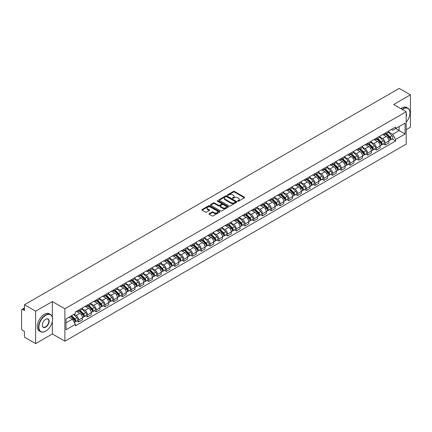 <?xml version="1.0" encoding="UTF-8"?>
<svg xmlns="http://www.w3.org/2000/svg" width="432" height="432" viewBox="0 0 432 432"><rect width="100%" height="100%" fill="white"/><g stroke="black" fill="none" stroke-linecap="round" stroke-linejoin="round"><path stroke-width="0.65" d="M237.789 201.188A0.545 0.313 0 0 0 238.561 201.188L244.415 197.807A0.778 0.448 0 0 0 244.642 197.489A0.778 0.448 0 0 0 244.415 197.17L234.5 191.446A0.778 0.448 0 0 0 233.399 191.446L227.545 194.827A0.545 0.313 0 0 0 228.317 195.269L229.073 194.832A2.495 1.442 0 0 1 232.6 194.832L233.426 195.313A2.495 1.442 0 0 1 234.155 196.328A2.495 1.442 0 0 1 233.426 197.343L232.67 197.78A0.545 0.313 0 0 0 233.437 198.229L234.198 197.791A2.495 1.442 0 0 1 237.724 197.791L238.55 198.266A2.495 1.442 0 0 1 239.279 199.287A2.495 1.442 0 0 1 238.55 200.302L237.789 200.74A0.545 0.313 0 0 0 237.789 201.188L237.789 200.74M209.212 213.646A0.778 0.448 0 0 0 208.985 213.964A0.778 0.448 0 0 0 209.212 214.283L211.999 215.887A0.778 0.448 0 0 0 213.1 215.887L219.596 212.134A0.778 0.448 0 0 0 219.829 211.815A0.778 0.448 0 0 0 219.596 211.496L209.682 205.772A0.778 0.448 0 0 0 208.58 205.772L202.079 209.525A0.778 0.448 0 0 0 201.852 209.844A0.778 0.448 0 0 0 202.079 210.163L205.443 212.101A0.778 0.448 0 0 0 206.545 212.101L209.326 210.497A0.778 0.448 0 0 0 209.552 210.179A0.778 0.448 0 0 0 209.326 209.86L207.657 208.899A2.084 1.204 0 0 1 207.047 208.046A2.084 1.204 0 0 1 208.332 206.933A2.084 1.204 0 0 1 210.605 207.198L217.134 210.967A2.084 1.204 0 0 1 217.744 211.815A2.084 1.204 0 0 1 216.459 212.927A2.084 1.204 0 0 1 214.186 212.668L213.1 212.036A0.778 0.448 0 0 0 211.999 212.036L209.212 213.646L209.212 214.283M64.87 308.777L52.353 301.552L35.629 311.207L24.462 304.76L399.233 88.387L410.4 94.84L393.676 104.495L406.193 111.721L64.87 308.777L64.87 341.183L406.193 144.121L406.193 111.721M229.127 205.994A0.778 0.448 0 0 0 230.229 205.994L236.731 202.241A0.778 0.448 0 0 0 236.957 201.928A0.778 0.448 0 0 0 236.731 201.609L226.816 195.885A0.778 0.448 0 0 0 225.715 195.885L219.213 199.638A0.778 0.448 0 0 0 218.986 199.951A0.778 0.448 0 0 0 219.213 200.27L229.127 205.994M217.528 201.301A0.545 0.313 0 0 1 218.084 201.382L218.084 200.734L228.166 206.555A0.778 0.448 0 0 1 228.393 206.869A0.778 0.448 0 0 1 228.166 207.187L221.665 210.94A0.778 0.448 0 0 1 220.563 210.94L210.649 205.216L213.43 203.623L213.43 202.975L210.649 204.579A0.778 0.448 0 0 0 210.416 204.898A0.778 0.448 0 0 0 210.649 205.216L210.649 204.579M213.43 203.623A0.778 0.448 0 0 1 214.531 203.623L214.531 202.975A0.778 0.448 0 0 0 213.43 202.975M214.531 202.975L218.554 205.297A0.778 0.448 0 0 0 219.656 205.297L221.497 204.233A0.778 0.448 0 0 0 221.729 203.915A0.778 0.448 0 0 0 221.497 203.596L217.312 201.177A0.545 0.313 0 0 1 218.084 200.734M35.629 311.207L35.629 343.613L24.462 337.16L24.462 331.425L22.723 330.421A1.588 0.918 -120 0 1 21.6 328.477L21.6 310.138A1.588 0.918 -120 0 1 21.929 309.415L24.462 307.951M406.193 129.67L410.4 127.24L410.4 94.84M35.629 343.613L52.353 333.952L64.87 341.183M24.462 304.76L24.462 310.495L22.723 309.49A1.588 0.918 -120 0 0 21.929 309.415M385.144 133.105A3.65 2.106 60 0 1 384.388 134.741L388.093 132.602A3.65 2.106 -120 0 0 388.849 130.966M379.89 137.036L382.563 138.58A3.65 2.106 60 0 1 385.144 143.051L388.849 140.913A3.65 2.106 -120 0 0 386.267 136.442L383.616 134.908M388.849 140.913L388.849 142.889L385.144 145.028L383.368 144.002M384.388 134.741A3.65 2.106 60 0 1 382.59 134.579M385.144 143.051L385.144 145.028M376.391 138.159A3.65 2.106 60 0 1 375.635 139.795L379.339 137.657A3.65 2.106 -120 0 0 380.095 136.021M374.614 149.056L376.391 150.082L380.095 147.944L380.095 145.967A3.65 2.106 -120 0 0 377.514 141.496L374.863 139.963M375.635 139.795A3.65 2.106 60 0 1 373.837 139.633M371.137 142.09L373.81 143.635A3.65 2.106 60 0 1 376.391 148.106L376.391 150.082M367.637 143.213A3.65 2.106 60 0 1 366.881 144.85L370.586 142.711A3.65 2.106 -120 0 0 371.342 141.075M365.861 154.111L367.637 155.137L371.342 152.998L371.342 151.022A3.65 2.106 -120 0 0 368.761 146.551L366.109 145.017M366.881 144.85A3.65 2.106 60 0 1 365.083 144.688M362.378 147.145L365.056 148.689A3.65 2.106 60 0 1 367.637 153.16L367.637 155.137M358.884 148.268A3.65 2.106 60 0 1 358.128 149.904L361.827 147.766A3.65 2.106 -120 0 0 362.583 146.129M357.107 159.165L358.884 160.191L362.583 158.053L362.583 156.076A3.65 2.106 -120 0 0 360.002 151.605L357.35 150.071M358.128 149.904A3.65 2.106 60 0 1 356.33 149.742M353.624 152.199L356.303 153.743A3.65 2.106 60 0 1 358.884 158.215L358.884 160.191M350.125 153.322A3.65 2.106 60 0 1 349.369 154.958L353.074 152.82A3.65 2.106 -120 0 0 353.83 151.184M348.349 164.219L350.125 165.245L353.83 163.107L353.83 161.131A3.65 2.106 -120 0 0 351.248 156.659L348.597 155.126M349.369 154.958A3.65 2.106 60 0 1 347.571 154.796M344.871 157.253L347.544 158.798A3.65 2.106 60 0 1 350.125 163.269L350.125 165.245M341.372 158.377A3.65 2.106 60 0 1 340.616 160.013L344.32 157.874A3.65 2.106 -120 0 0 345.076 156.238M339.595 169.274L341.372 170.3L345.076 168.161L345.076 166.185A3.65 2.106 -120 0 0 342.495 161.714L339.844 160.18M340.616 160.013A3.65 2.106 60 0 1 338.818 159.851M336.118 162.308L338.791 163.852A3.65 2.106 60 0 1 341.372 168.323L341.372 170.3M332.618 163.431A3.65 2.106 60 0 1 331.862 165.067L335.567 162.929A3.65 2.106 -120 0 0 336.323 161.293M330.842 174.328L332.618 175.354L336.323 173.216L336.323 171.239A3.65 2.106 -120 0 0 333.742 166.768L331.09 165.235M331.862 165.067A3.65 2.106 60 0 1 330.064 164.905M327.359 167.362L330.037 168.907A3.65 2.106 60 0 1 332.618 173.378L332.618 175.354M323.865 168.485A3.65 2.106 60 0 1 323.109 170.122L326.808 167.983A3.65 2.106 -120 0 0 327.564 166.347M322.088 179.383L323.865 180.409L327.569 178.27L327.569 176.294A3.65 2.106 -120 0 0 324.983 171.823L322.331 170.289M323.109 170.122A3.65 2.106 60 0 1 321.311 169.96M318.605 172.417L321.284 173.961A3.65 2.106 60 0 1 323.865 178.432L323.865 180.409M315.106 173.54A3.65 2.106 60 0 1 314.35 175.176L318.055 173.038A3.65 2.106 -120 0 0 318.811 171.401M313.33 184.437L315.106 185.463L318.811 183.325L318.811 181.348A3.65 2.106 -120 0 0 316.229 176.877L313.578 175.343M314.35 175.176A3.65 2.106 60 0 1 312.557 175.014M309.852 177.471L312.525 179.015A3.65 2.106 60 0 1 315.106 183.487L315.106 185.463M306.353 178.594A3.65 2.106 60 0 1 305.597 180.23L309.301 178.092A3.65 2.106 -120 0 0 310.057 176.456M304.576 189.491L306.353 190.517L310.057 188.379L310.057 186.403A3.65 2.106 -120 0 0 307.476 181.931L304.825 180.398M305.597 180.23A3.65 2.106 60 0 1 303.799 180.068M301.099 182.525L303.772 184.07A3.65 2.106 60 0 1 306.353 188.541L306.353 190.517M297.599 183.649A3.65 2.106 60 0 1 296.843 185.285L300.548 183.146A3.65 2.106 -120 0 0 301.304 181.51M295.823 194.546L297.599 195.572L301.304 193.433L301.304 191.457A3.65 2.106 -120 0 0 298.723 186.986L296.071 185.452M296.843 185.285A3.65 2.106 60 0 1 295.045 185.123M292.34 187.58L295.018 189.124A3.65 2.106 60 0 1 297.599 193.595L297.599 195.572M288.846 188.703A3.65 2.106 60 0 1 288.09 190.339L291.789 188.201A3.65 2.106 -120 0 0 292.545 186.565M287.069 199.6L288.846 200.626L292.55 198.488L292.55 196.511A3.65 2.106 -120 0 0 289.964 192.04L287.318 190.507M288.09 190.339A3.65 2.106 60 0 1 286.292 190.177M283.586 192.634L286.265 194.179A3.65 2.106 60 0 1 288.846 198.65L288.846 200.626M280.087 193.757A3.65 2.106 60 0 1 279.331 195.394L283.036 193.255A3.65 2.106 -120 0 0 283.792 191.619M278.311 204.655L280.087 205.681L283.792 203.542L283.792 201.566A3.65 2.106 -120 0 0 281.21 197.095L278.559 195.561M279.331 195.394A3.65 2.106 60 0 1 277.538 195.232M274.833 197.689L277.506 199.233A3.65 2.106 60 0 1 280.087 203.704L280.087 205.681M271.334 198.812A3.65 2.106 60 0 1 270.578 200.448L274.282 198.31A3.65 2.106 -120 0 0 275.038 196.673M269.557 209.709L271.334 210.735L275.038 208.597L275.038 206.62A3.65 2.106 -120 0 0 272.457 202.149L269.806 200.621M270.578 200.448A3.65 2.106 60 0 1 268.78 200.286M266.08 202.743L268.753 204.287A3.65 2.106 60 0 1 271.334 208.759L271.334 210.735M262.58 203.866A3.65 2.106 60 0 1 261.824 205.502L265.529 203.364A3.65 2.106 -120 0 0 266.285 201.728M260.804 214.763L262.58 215.789L266.285 213.651L266.285 211.675A3.65 2.106 -120 0 0 263.704 207.203L261.052 205.675M261.824 205.502A3.65 2.106 60 0 1 260.026 205.34M257.321 207.797L259.999 209.342A3.65 2.106 60 0 1 262.58 213.813L262.58 215.789M253.827 208.921A3.65 2.106 60 0 1 253.071 210.557L256.775 208.418A3.65 2.106 -120 0 0 257.531 206.782M252.05 219.818L253.827 220.844L257.531 218.705L257.531 216.729A3.65 2.106 -120 0 0 254.945 212.258L252.299 210.73M253.071 210.557A3.65 2.106 60 0 1 251.273 210.395M248.567 212.852L251.246 214.396A3.65 2.106 60 0 1 253.827 218.867L253.827 220.844M245.068 213.975A3.65 2.106 60 0 1 244.312 215.611L248.017 213.473A3.65 2.106 -120 0 0 248.773 211.837M243.292 224.872L245.068 225.898L248.773 223.76L248.773 221.783A3.65 2.106 -120 0 0 246.191 217.312L243.54 215.784M244.312 215.611A3.65 2.106 60 0 1 242.519 215.449M239.814 217.906L242.487 219.451A3.65 2.106 60 0 1 245.068 223.922L245.068 225.898M236.315 219.029A3.65 2.106 60 0 1 235.559 220.666L239.263 218.527A3.65 2.106 -120 0 0 240.019 216.891M234.538 229.927L236.315 230.953L240.019 228.814L240.019 226.838A3.65 2.106 -120 0 0 237.438 222.367L234.787 220.838M235.559 220.666A3.65 2.106 60 0 1 233.761 220.504M231.061 222.961L233.734 224.505A3.65 2.106 60 0 1 236.315 228.976L236.315 230.953M227.561 224.084A3.65 2.106 60 0 1 226.805 225.725L230.51 223.587A3.65 2.106 -120 0 0 231.266 221.945M225.785 234.981L227.561 236.007L231.266 233.869L231.266 231.892A3.65 2.106 -120 0 0 228.685 227.421L226.033 225.893M226.805 225.725A3.65 2.106 60 0 1 225.007 225.558M222.302 228.015L224.98 229.559A3.65 2.106 60 0 1 227.561 234.031L227.561 236.007M218.808 229.138A3.65 2.106 60 0 1 218.052 230.78L221.756 228.641A3.65 2.106 -120 0 0 222.512 227M217.031 240.035L218.808 241.061L222.512 238.923L222.512 236.947A3.65 2.106 -120 0 0 219.926 232.475L217.28 230.947M218.052 230.78A3.65 2.106 60 0 1 216.254 230.612M213.548 233.069L216.227 234.614A3.65 2.106 60 0 1 218.808 239.085L218.808 241.061M210.049 234.193A3.65 2.106 60 0 1 209.293 235.834L212.998 233.696A3.65 2.106 -120 0 0 213.754 232.054M208.278 245.09L210.049 246.116L213.754 243.977L213.754 242.001A3.65 2.106 -120 0 0 211.172 237.53L208.521 236.002M209.293 235.834A3.65 2.106 60 0 1 207.5 235.667M204.795 238.124L207.468 239.668A3.65 2.106 60 0 1 210.049 244.139L210.049 246.116M201.296 239.247A3.65 2.106 60 0 1 200.54 240.889L204.244 238.75A3.65 2.106 -120 0 0 205 237.109M199.519 250.144L201.296 251.17L205 249.032L205 247.055A3.65 2.106 -120 0 0 202.419 242.584L199.768 241.056M200.54 240.889A3.65 2.106 60 0 1 198.742 240.721M196.042 243.178L198.715 244.723A3.65 2.106 60 0 1 201.296 249.194L201.296 251.17M192.542 244.301A3.65 2.106 60 0 1 191.786 245.943L195.491 243.805A3.65 2.106 -120 0 0 196.247 242.163M190.766 255.199L192.542 256.225L196.247 254.086L196.247 252.11A3.65 2.106 -120 0 0 193.666 247.639L191.014 246.11M191.786 245.943A3.65 2.106 60 0 1 189.988 245.776M187.283 248.233L189.961 249.777A3.65 2.106 60 0 1 192.542 254.248L192.542 256.225M183.789 249.356A3.65 2.106 60 0 1 183.033 250.997L186.737 248.859A3.65 2.106 -120 0 0 187.493 247.217M182.012 260.253L183.789 261.279L187.493 259.141L187.493 257.164A3.65 2.106 -120 0 0 184.907 252.693L182.261 251.165M183.033 250.997A3.65 2.106 60 0 1 181.235 250.83M178.529 253.287L181.208 254.831A3.65 2.106 60 0 1 183.789 259.303L183.789 261.279M175.03 254.41A3.65 2.106 60 0 1 174.274 256.052L177.979 253.913A3.65 2.106 -120 0 0 178.735 252.272M173.259 265.307L175.03 266.333L178.735 264.195L178.735 262.219A3.65 2.106 -120 0 0 176.153 257.747L173.502 256.219M174.274 256.052A3.65 2.106 60 0 1 172.481 255.884M169.776 258.341L172.449 259.886A3.65 2.106 60 0 1 175.03 264.357L175.03 266.333M166.277 259.465A3.65 2.106 60 0 1 165.521 261.106L169.225 258.968A3.65 2.106 -120 0 0 169.981 257.326M164.5 270.362L166.277 271.388L169.981 269.249L169.981 267.273A3.65 2.106 -120 0 0 167.4 262.802L164.749 261.274M165.521 261.106A3.65 2.106 60 0 1 163.723 260.939M161.023 263.396L163.696 264.94A3.65 2.106 60 0 1 166.277 269.411L166.277 271.388M157.523 264.519A3.65 2.106 60 0 1 156.767 266.161L160.472 264.022A3.65 2.106 -120 0 0 161.228 262.381M155.747 275.416L157.523 276.442L161.228 274.304L161.228 272.327A3.65 2.106 -120 0 0 158.647 267.856L155.995 266.328M156.767 266.161A3.65 2.106 60 0 1 154.969 265.993M152.264 268.45L154.942 269.995A3.65 2.106 60 0 1 157.523 274.466L157.523 276.442M148.77 269.573A3.65 2.106 60 0 1 148.014 271.215L151.718 269.077A3.65 2.106 -120 0 0 152.474 267.435M146.993 280.471L148.77 281.497L152.474 279.358L152.474 277.382A3.65 2.106 -120 0 0 149.893 272.911L147.242 271.382M148.014 271.215A3.65 2.106 60 0 1 146.216 271.048M143.51 273.505L146.189 275.049A3.65 2.106 60 0 1 148.77 279.52L148.77 281.497M140.011 274.628A3.65 2.106 60 0 1 139.255 276.269L142.96 274.131A3.65 2.106 -120 0 0 143.716 272.489M138.24 285.525L140.011 286.551L143.716 284.413L143.716 282.436A3.65 2.106 -120 0 0 141.134 277.965L138.483 276.437M139.255 276.269A3.65 2.106 60 0 1 137.462 276.102M134.757 278.559L137.43 280.103A3.65 2.106 60 0 1 140.011 284.575L140.011 286.551M131.258 279.682A3.65 2.106 60 0 1 130.502 281.324L134.206 279.185A3.65 2.106 -120 0 0 134.962 277.544M129.481 290.579L131.258 291.605L134.962 289.467L134.962 287.491A3.65 2.106 -120 0 0 132.381 283.019L129.73 281.491M130.502 281.324A3.65 2.106 60 0 1 128.704 281.156M126.004 283.613L128.677 285.158A3.65 2.106 60 0 1 131.258 289.629L131.258 291.605M122.504 284.737A3.65 2.106 60 0 1 121.748 286.378L125.453 284.24A3.65 2.106 -120 0 0 126.209 282.598M120.728 295.634L122.504 296.66L126.209 294.521L126.209 292.545A3.65 2.106 -120 0 0 123.628 288.074L120.976 286.546M121.748 286.378A3.65 2.106 60 0 1 119.95 286.211M117.245 288.668L119.923 290.212A3.65 2.106 60 0 1 122.504 294.683L122.504 296.66M113.751 289.791A3.65 2.106 60 0 1 112.995 291.433L116.699 289.294A3.65 2.106 -120 0 0 117.455 287.653M111.974 300.688L113.751 301.714L117.455 299.576L117.455 297.599A3.65 2.106 -120 0 0 114.874 293.128L112.223 291.6M112.995 291.433A3.65 2.106 60 0 1 111.197 291.265M108.491 293.722L111.17 295.267A3.65 2.106 60 0 1 113.751 299.738L113.751 301.714M104.992 294.845A3.65 2.106 60 0 1 104.236 296.487L107.941 294.349A3.65 2.106 -120 0 0 108.697 292.707M103.221 305.743L104.992 306.769L108.697 304.63L108.697 302.654A3.65 2.106 -120 0 0 106.115 298.183L103.464 296.654M104.236 296.487A3.65 2.106 60 0 1 102.443 296.32M99.738 298.777L102.411 300.321A3.65 2.106 60 0 1 104.992 304.792L104.992 306.769M96.239 299.9A3.65 2.106 60 0 1 95.483 301.541L99.187 299.403A3.65 2.106 -120 0 0 99.943 297.761M94.462 310.797L96.239 311.823L99.943 309.685L99.943 307.708A3.65 2.106 -120 0 0 97.362 303.237L94.711 301.709M95.483 301.541A3.65 2.106 60 0 1 93.685 301.374M90.985 303.831L93.658 305.375A3.65 2.106 60 0 1 96.239 309.847L96.239 311.823M87.485 304.954A3.65 2.106 60 0 1 86.729 306.596L90.434 304.457A3.65 2.106 -120 0 0 91.19 302.816M85.709 315.857L87.485 316.877L91.19 314.739L91.19 312.763A3.65 2.106 -120 0 0 88.609 308.291L85.957 306.763M86.729 306.596A3.65 2.106 60 0 1 84.931 306.428M82.226 308.885L84.904 310.43A3.65 2.106 60 0 1 87.485 314.901L87.485 316.877M78.732 310.009A3.65 2.106 60 0 1 77.976 311.65L81.68 309.512A3.65 2.106 -120 0 0 82.436 307.87M76.955 320.911L78.732 321.932L82.436 319.793L82.436 317.817A3.65 2.106 -120 0 0 79.855 313.346L77.204 311.818M77.976 311.65A3.65 2.106 60 0 1 76.178 311.483M74.018 314.253L76.151 315.484A3.65 2.106 60 0 1 78.732 319.955L78.732 321.932M391.349 129.524L392.666 130.286L405.07 123.125L399.119 126.56L399.119 130.577L392.666 134.303L388.643 131.981M65.993 322.904L72.446 319.178L75.422 324.329L65.993 329.773L65.993 318.886L75.422 313.443L75.422 311.92L395.642 127.046L395.642 128.569L405.07 134.012L395.642 139.455L392.666 134.303M405.07 123.125L405.07 134.012M75.422 324.329L75.422 325.852L395.642 140.978L395.642 139.455M52.353 301.552L52.353 317.147M52.353 321.381L52.353 333.952M72.446 319.178L68.963 317.169M392.126 138.947L395.642 140.978M238.01 201.263L238.55 200.95A2.495 1.442 0 0 0 239.279 199.935L239.279 199.287M234.155 196.328L234.155 196.976A2.495 1.442 0 0 1 233.426 197.991L232.886 198.304M244.415 197.17L244.415 197.807L234.5 192.094A0.778 0.448 0 0 0 233.399 192.094L227.761 195.345M236.72 202.252L226.816 196.533A0.778 0.448 0 0 0 225.715 196.533L219.224 200.275M235.354 202.149A0.545 0.313 0 0 0 235.354 201.701L226.649 196.679A0.545 0.313 0 0 0 225.877 196.679L225.077 197.138A2.495 1.442 0 0 0 224.348 198.158A2.495 1.442 0 0 0 225.077 199.174L231.028 202.608A2.495 1.442 0 0 0 234.554 202.608L235.354 202.149L235.354 202.797A0.545 0.313 0 0 0 235.51 202.576L235.51 201.928M224.348 198.158L224.348 198.806A2.495 1.442 0 0 0 225.077 199.822L225.077 199.174M235.354 202.797L234.554 203.256A2.495 1.442 0 0 1 231.028 203.256L225.077 199.822M214.531 203.623L218.554 205.945A0.778 0.448 0 0 0 219.656 205.945L221.497 204.881A0.778 0.448 0 0 0 221.729 204.563L221.729 203.915M218.084 201.382L228.155 207.193M222.723 207.706A2.084 1.204 0 0 0 224.996 207.965A2.084 1.204 0 0 0 226.282 206.852A2.084 1.204 0 0 0 225.671 206.005L223.371 204.676A0.778 0.448 0 0 0 222.269 204.676L220.423 205.74A0.778 0.448 0 0 0 220.196 206.059A0.778 0.448 0 0 0 220.423 206.377L222.723 207.706L222.723 208.354A2.084 1.204 0 0 0 224.996 208.613A2.084 1.204 0 0 0 226.282 207.5L226.282 206.852M220.196 206.059L220.196 206.707A0.778 0.448 0 0 0 220.423 207.025L220.423 206.377M222.723 208.354L220.423 207.025M217.744 211.815L217.744 212.463A2.084 1.204 0 0 1 216.459 213.575A2.084 1.204 0 0 1 214.186 213.316L213.1 212.684A0.778 0.448 0 0 0 211.999 212.684L209.223 214.288M207.047 208.046L207.047 208.694A2.084 1.204 0 0 0 207.657 209.547L207.657 208.899M209.315 210.503L207.657 209.547M219.596 211.496L219.596 212.134L209.682 206.42A0.778 0.448 0 0 0 208.58 206.42L202.09 210.168M385.619 134.033L389.065 137.435A1.982 1.145 60 0 1 389.588 140.411L388.849 140.837M386.305 134.714L387.769 135.556M385.997 133.812L389.777 137.538A0.95 0.551 60 0 1 390.026 138.964A0.95 0.551 60 0 1 389.939 139.001M386.57 133.483L390.02 136.885A1.982 1.145 60 0 1 390.544 139.86A1.982 1.145 60 0 1 389.945 139.925M388.503 132.224L392.04 135.718A1.982 1.145 60 0 1 392.564 138.694L390.544 139.86M376.861 139.088L380.311 142.49A1.982 1.145 60 0 1 380.835 145.465L380.095 145.892M377.552 139.768L379.01 140.611M377.244 138.866L381.024 142.592A0.95 0.551 60 0 1 381.272 144.018A0.95 0.551 60 0 1 381.186 144.056M377.816 138.537L381.267 141.939A1.982 1.145 60 0 1 381.791 144.914A1.982 1.145 60 0 1 381.191 144.979M379.744 137.279L383.287 140.773A1.982 1.145 60 0 1 383.81 143.748L381.791 144.914M368.107 144.142L371.558 147.544A1.982 1.145 60 0 1 372.082 150.52L371.342 150.946M368.793 144.823L370.256 145.665M368.491 143.921L372.265 147.647A0.95 0.551 60 0 1 372.519 149.078A0.95 0.551 60 0 1 372.433 149.11M369.063 143.591L372.508 146.993A1.982 1.145 60 0 1 373.032 149.969A1.982 1.145 60 0 1 372.433 150.034M370.991 142.333L374.533 145.827A1.982 1.145 60 0 1 375.057 148.802L373.032 149.969M406.193 122.143A9.682 5.589 120 0 0 409.952 112.919A9.682 5.589 120 0 0 403.105 108.967A9.682 5.589 120 0 0 402.311 109.48M401.992 109.291A9.92 5.729 -60 0 1 402.937 108.675A9.92 5.729 -60 0 1 407.894 108.184A9.92 5.729 -60 0 1 409.952 112.725A9.92 5.729 -60 0 1 409.952 112.822M406.193 113.378A4.844 2.797 -60 0 1 406.193 116.797M400.756 108.578A9.92 5.729 -60 0 1 401.701 107.962A9.92 5.729 -60 0 1 406.663 107.471L407.894 108.184M45.565 331.198L45.733 331.101A9.682 5.589 120 0 0 52.58 319.243A9.682 5.589 120 0 0 45.733 315.29A9.682 5.589 120 0 0 38.885 327.148A9.682 5.589 120 0 0 45.733 331.101L45.565 331.198A9.92 5.729 -60 0 1 40.603 331.69A9.92 5.729 -60 0 1 39.08 323.741A9.92 5.729 -60 0 1 45.565 314.998A9.92 5.729 -60 0 1 50.522 314.507A9.92 5.729 -60 0 1 52.58 319.048A9.92 5.729 -60 0 1 52.58 319.151M45.733 319.243L45.733 319.243A4.844 2.797 -60 0 1 49.156 321.219A4.844 2.797 -60 0 1 45.733 327.148A4.844 2.797 -60 0 1 42.309 325.172A4.844 2.797 -60 0 1 45.733 319.243L45.733 319.243M42.309 325.075A4.601 2.657 120 0 0 43.259 327.089A4.601 2.657 120 0 0 45.565 326.857A4.601 2.657 120 0 0 48.573 322.801A4.601 2.657 120 0 0 47.866 319.113A4.601 2.657 120 0 0 45.646 319.297M40.603 331.69L39.366 330.977A9.92 5.729 -60 0 1 37.849 323.028A9.92 5.729 -60 0 1 44.329 314.285A9.92 5.729 -60 0 1 49.291 313.794L50.522 314.507M359.354 149.197L362.804 152.599A1.982 1.145 60 0 1 363.323 155.574L362.583 156.001M360.04 149.877L361.503 150.719M359.737 148.975L363.512 152.701A0.95 0.551 60 0 1 363.766 154.132A0.95 0.551 60 0 1 363.679 154.165M360.31 148.646L363.755 152.048A1.982 1.145 60 0 1 364.279 155.023A1.982 1.145 60 0 1 363.679 155.088M362.237 147.393L365.774 150.881A1.982 1.145 60 0 1 366.298 153.857L364.279 155.023M350.6 154.251L354.046 157.653A1.982 1.145 60 0 1 354.569 160.628L353.83 161.055M351.286 154.931L352.75 155.774M350.978 154.03L354.758 157.756A0.95 0.551 60 0 1 355.007 159.187A0.95 0.551 60 0 1 354.92 159.219M351.551 153.7L355.001 157.102A1.982 1.145 60 0 1 355.525 160.078A1.982 1.145 60 0 1 354.926 160.142M353.484 152.447L357.021 155.936A1.982 1.145 60 0 1 357.545 158.911L355.525 160.078M341.842 159.305L345.292 162.707A1.982 1.145 60 0 1 345.816 165.683L345.076 166.109M342.533 159.986L343.991 160.828M342.225 159.084L346.005 162.81A0.95 0.551 60 0 1 346.253 164.241A0.95 0.551 60 0 1 346.167 164.273M342.797 158.755L346.248 162.157A1.982 1.145 60 0 1 346.772 165.132A1.982 1.145 60 0 1 346.172 165.197M344.725 157.502L348.268 160.99A1.982 1.145 60 0 1 348.791 163.966L346.772 165.132M333.088 164.36L336.539 167.762A1.982 1.145 60 0 1 337.063 170.737L336.323 171.164M333.774 165.04L335.237 165.883M333.472 164.138L337.246 167.864A0.95 0.551 60 0 1 337.5 169.295A0.95 0.551 60 0 1 337.414 169.328M334.044 163.809L337.489 167.211A1.982 1.145 60 0 1 338.013 170.186A1.982 1.145 60 0 1 337.414 170.251M335.972 162.556L339.514 166.045A1.982 1.145 60 0 1 340.038 169.02L338.013 170.186M324.335 169.414L327.785 172.816A1.982 1.145 60 0 1 328.304 175.792L327.564 176.218M325.021 170.095L326.484 170.937M324.718 169.193L328.493 172.919A0.95 0.551 60 0 1 328.747 174.35A0.95 0.551 60 0 1 328.66 174.382M325.291 168.863L328.736 172.265A1.982 1.145 60 0 1 329.26 175.241A1.982 1.145 60 0 1 328.66 175.306M327.218 167.611L330.755 171.099A1.982 1.145 60 0 1 331.279 174.074L329.26 175.241M315.581 174.469L319.027 177.871A1.982 1.145 60 0 1 319.55 180.846L318.811 181.273M316.267 175.149L317.731 175.991M315.959 174.247L319.739 177.973A0.95 0.551 60 0 1 319.988 179.404A0.95 0.551 60 0 1 319.901 179.437M316.532 173.918L319.982 177.32A1.982 1.145 60 0 1 320.506 180.295A1.982 1.145 60 0 1 319.907 180.36M318.465 172.665L322.002 176.153A1.982 1.145 60 0 1 322.526 179.129L320.506 180.295M306.823 179.523L310.273 182.925A1.982 1.145 60 0 1 310.797 185.9L310.057 186.327M307.514 180.203L308.972 181.046M307.206 179.302L310.986 183.028A0.95 0.551 60 0 1 311.234 184.459A0.95 0.551 60 0 1 311.148 184.491M307.778 178.972L311.229 182.374A1.982 1.145 60 0 1 311.753 185.35A1.982 1.145 60 0 1 311.153 185.414M309.706 177.719L313.249 181.208A1.982 1.145 60 0 1 313.772 184.183L311.753 185.35M298.069 184.577L301.52 187.979A1.982 1.145 60 0 1 302.044 190.955L301.304 191.381M298.755 185.258L300.218 186.1M298.453 184.356L302.227 188.082A0.95 0.551 60 0 1 302.481 189.513A0.95 0.551 60 0 1 302.395 189.545M299.025 184.027L302.47 187.429A1.982 1.145 60 0 1 302.994 190.404A1.982 1.145 60 0 1 302.395 190.469M300.953 182.774L304.495 186.262A1.982 1.145 60 0 1 305.019 189.238L302.994 190.404M289.316 189.632L292.766 193.034A1.982 1.145 60 0 1 293.285 196.009L292.545 196.436M290.002 190.312L291.465 191.155M289.699 189.41L293.474 193.136A0.95 0.551 60 0 1 293.728 194.567A0.95 0.551 60 0 1 293.641 194.6M290.272 189.081L293.717 192.483A1.982 1.145 60 0 1 294.241 195.458A1.982 1.145 60 0 1 293.641 195.523M292.199 187.828L295.736 191.317A1.982 1.145 60 0 1 296.26 194.292L294.241 195.458M280.562 194.686L284.008 198.088A1.982 1.145 60 0 1 284.531 201.064L283.792 201.49M281.248 195.367L282.712 196.209M280.94 194.465L284.72 198.191A0.95 0.551 60 0 1 284.969 199.622A0.95 0.551 60 0 1 284.882 199.654M281.513 194.135L284.963 197.537A1.982 1.145 60 0 1 285.487 200.513A1.982 1.145 60 0 1 284.888 200.578M283.446 192.883L286.983 196.371A1.982 1.145 60 0 1 287.507 199.346L285.487 200.513M271.804 199.741L275.254 203.143A1.982 1.145 60 0 1 275.778 206.118L275.038 206.545M272.495 200.421L273.953 201.263M272.187 199.519L275.967 203.245A0.95 0.551 60 0 1 276.215 204.676A0.95 0.551 60 0 1 276.129 204.709M272.759 199.19L276.21 202.592A1.982 1.145 60 0 1 276.734 205.567A1.982 1.145 60 0 1 276.134 205.632M274.687 197.937L278.23 201.425A1.982 1.145 60 0 1 278.753 204.401L276.734 205.567M263.05 204.795L266.501 208.197A1.982 1.145 60 0 1 267.025 211.172L266.285 211.599M263.736 205.475L265.199 206.318M263.434 204.574L267.208 208.3A0.95 0.551 60 0 1 267.462 209.731A0.95 0.551 60 0 1 267.376 209.763M264.006 204.244L267.451 207.646A1.982 1.145 60 0 1 267.975 210.622A1.982 1.145 60 0 1 267.376 210.686M265.934 202.991L269.476 206.48A1.982 1.145 60 0 1 270 209.455L267.975 210.622M254.297 209.849L257.747 213.251A1.982 1.145 60 0 1 258.266 216.227L257.526 216.653M254.983 210.53L256.446 211.372M254.68 209.628L258.455 213.354A0.95 0.551 60 0 1 258.709 214.785A0.95 0.551 60 0 1 258.622 214.817M255.253 209.299L258.698 212.701A1.982 1.145 60 0 1 259.222 215.676A1.982 1.145 60 0 1 258.622 215.741M257.18 208.046L260.717 211.534A1.982 1.145 60 0 1 261.241 214.51L259.222 215.676M245.543 214.904L248.989 218.306A1.982 1.145 60 0 1 249.512 221.281L248.773 221.708M246.229 215.584L247.693 216.427M245.921 214.682L249.701 218.408A0.95 0.551 60 0 1 249.95 219.839A0.95 0.551 60 0 1 249.863 219.872M246.494 214.353L249.944 217.755A1.982 1.145 60 0 1 250.468 220.73A1.982 1.145 60 0 1 249.869 220.795M248.427 213.1L251.964 216.589A1.982 1.145 60 0 1 252.488 219.564L250.468 220.73M236.785 219.958L240.235 223.36A1.982 1.145 60 0 1 240.759 226.336L240.019 226.762M237.476 220.639L238.934 221.481M237.168 219.737L240.948 223.463A0.95 0.551 60 0 1 241.196 224.894A0.95 0.551 60 0 1 241.11 224.926M237.74 219.407L241.191 222.809A1.982 1.145 60 0 1 241.715 225.785A1.982 1.145 60 0 1 241.115 225.85M239.668 218.155L243.211 221.643A1.982 1.145 60 0 1 243.734 224.618L241.715 225.785M228.031 225.013L231.482 228.415A1.982 1.145 60 0 1 232.006 231.39L231.266 231.817M228.722 225.693L230.18 226.535M228.415 224.791L232.189 228.517A0.95 0.551 60 0 1 232.443 229.948A0.95 0.551 60 0 1 232.357 229.981M228.987 224.462L232.432 227.864A1.982 1.145 60 0 1 232.956 230.839A1.982 1.145 60 0 1 232.357 230.904M230.915 223.209L234.457 226.697A1.982 1.145 60 0 1 234.981 229.673L232.956 230.839M219.278 230.067L222.728 233.469A1.982 1.145 60 0 1 223.247 236.444L222.507 236.871M219.964 230.747L221.427 231.59M219.661 229.846L223.436 233.572A0.95 0.551 60 0 1 223.69 235.003A0.95 0.551 60 0 1 223.603 235.035M220.234 229.516L223.679 232.918A1.982 1.145 60 0 1 224.203 235.894A1.982 1.145 60 0 1 223.603 235.958M222.161 228.263L225.698 231.752A1.982 1.145 60 0 1 226.222 234.727L224.203 235.894M210.524 235.121L213.97 238.523A1.982 1.145 60 0 1 214.493 241.499L213.754 241.925M211.21 235.802L212.674 236.644M210.902 234.9L214.682 238.626A0.95 0.551 60 0 1 214.931 240.057A0.95 0.551 60 0 1 214.844 240.089M211.475 234.571L214.925 237.973A1.982 1.145 60 0 1 215.449 240.948A1.982 1.145 60 0 1 214.85 241.013M213.408 233.318L216.945 236.806A1.982 1.145 60 0 1 217.469 239.782L215.449 240.948M201.766 240.176L205.216 243.578A1.982 1.145 60 0 1 205.74 246.553L205 246.98M202.457 240.856L203.92 241.699M202.149 239.954L205.929 243.68A0.95 0.551 60 0 1 206.177 245.111A0.95 0.551 60 0 1 206.091 245.144M202.721 239.625L206.172 243.027A1.982 1.145 60 0 1 206.696 246.002A1.982 1.145 60 0 1 206.096 246.067M204.649 238.372L208.192 241.861A1.982 1.145 60 0 1 208.715 244.836L206.696 246.002M193.012 245.23L196.463 248.632A1.982 1.145 60 0 1 196.987 251.608L196.247 252.034M193.703 245.911L195.161 246.753M193.396 245.009L197.17 248.735A0.95 0.551 60 0 1 197.424 250.166A0.95 0.551 60 0 1 197.338 250.198M193.968 244.679L197.413 248.081A1.982 1.145 60 0 1 197.937 251.057A1.982 1.145 60 0 1 197.338 251.122M195.896 243.427L199.438 246.915A1.982 1.145 60 0 1 199.962 249.89L197.937 251.057M184.259 250.285L187.709 253.687A1.982 1.145 60 0 1 188.233 256.662L187.488 257.094M184.945 250.965L186.408 251.807M184.642 250.063L188.417 253.789A0.95 0.551 60 0 1 188.671 255.22A0.95 0.551 60 0 1 188.584 255.253M185.215 249.734L188.66 253.136A1.982 1.145 60 0 1 189.184 256.111A1.982 1.145 60 0 1 188.584 256.176M187.142 248.481L190.679 251.969A1.982 1.145 60 0 1 191.203 254.945L189.184 256.111M175.505 255.339L178.951 258.746A1.982 1.145 60 0 1 179.474 261.716L178.735 262.148M176.191 256.019L177.655 256.862M175.883 255.123L179.663 258.844A0.95 0.551 60 0 1 179.912 260.275A0.95 0.551 60 0 1 179.825 260.307M176.456 254.788L179.906 258.19A1.982 1.145 60 0 1 180.43 261.166A1.982 1.145 60 0 1 179.831 261.23M178.389 253.535L181.926 257.024A1.982 1.145 60 0 1 182.45 259.999L180.43 261.166M166.747 260.393L170.197 263.801A1.982 1.145 60 0 1 170.721 266.771L169.981 267.203M167.438 261.074L168.901 261.916M167.13 260.177L170.91 263.903A0.95 0.551 60 0 1 171.158 265.329A0.95 0.551 60 0 1 171.072 265.361M167.702 259.843L171.153 263.25A1.982 1.145 60 0 1 171.677 266.22A1.982 1.145 60 0 1 171.077 266.285M169.63 258.59L173.173 262.084A1.982 1.145 60 0 1 173.696 265.054L171.677 266.22M157.993 265.448L161.444 268.855A1.982 1.145 60 0 1 161.968 271.825L161.228 272.257M158.684 266.128L160.142 266.971M158.377 265.232L162.151 268.958A0.95 0.551 60 0 1 162.405 270.383A0.95 0.551 60 0 1 162.319 270.416M158.949 264.897L162.4 268.304A1.982 1.145 60 0 1 162.918 271.274A1.982 1.145 60 0 1 162.319 271.339M160.877 263.644L164.419 267.138A1.982 1.145 60 0 1 164.943 270.108L162.918 271.274M149.24 270.502L152.69 273.91A1.982 1.145 60 0 1 153.214 276.88L152.469 277.312M149.926 271.183L151.389 272.025M149.623 270.286L153.398 274.012A0.95 0.551 60 0 1 153.652 275.438A0.95 0.551 60 0 1 153.565 275.47M150.196 269.951L153.641 273.359A1.982 1.145 60 0 1 154.165 276.329A1.982 1.145 60 0 1 153.565 276.394M152.123 268.699L155.66 272.192A1.982 1.145 60 0 1 156.184 275.162L154.165 276.329M140.486 275.557L143.932 278.964A1.982 1.145 60 0 1 144.455 281.934L143.716 282.366M141.172 276.237L142.636 277.079M140.864 275.341L144.644 279.067A0.95 0.551 60 0 1 144.893 280.492A0.95 0.551 60 0 1 144.806 280.525M141.437 275.006L144.887 278.413A1.982 1.145 60 0 1 145.411 281.383A1.982 1.145 60 0 1 144.812 281.448M143.37 273.753L146.907 277.247A1.982 1.145 60 0 1 147.431 280.217L145.411 281.383M131.728 280.616L135.178 284.018A1.982 1.145 60 0 1 135.702 286.988L134.962 287.42M132.419 281.291L133.882 282.134M132.111 280.395L135.891 284.121A0.95 0.551 60 0 1 136.139 285.547A0.95 0.551 60 0 1 136.053 285.579M132.683 280.06L136.134 283.468A1.982 1.145 60 0 1 136.658 286.438A1.982 1.145 60 0 1 136.058 286.502M134.611 278.807L138.154 282.301A1.982 1.145 60 0 1 138.677 285.271L136.658 286.438M122.974 285.671L126.425 289.073A1.982 1.145 60 0 1 126.949 292.043L126.209 292.475M123.665 286.346L125.123 287.188M123.358 285.449L127.132 289.175A0.95 0.551 60 0 1 127.386 290.601A0.95 0.551 60 0 1 127.3 290.633M123.93 285.12L127.381 288.522A1.982 1.145 60 0 1 127.899 291.492A1.982 1.145 60 0 1 127.3 291.557M125.858 283.862L129.4 287.356A1.982 1.145 60 0 1 129.924 290.326L127.899 291.492M114.221 290.725L117.671 294.127A1.982 1.145 60 0 1 118.195 297.103L117.45 297.529M114.907 291.4L116.37 292.248M114.604 290.504L118.379 294.23A0.95 0.551 60 0 1 118.633 295.655A0.95 0.551 60 0 1 118.546 295.688M115.177 290.174L118.622 293.576A1.982 1.145 60 0 1 119.146 296.552A1.982 1.145 60 0 1 118.546 296.611M117.104 288.916L120.641 292.41A1.982 1.145 60 0 1 121.165 295.385L119.146 296.552M105.467 295.78L108.913 299.182A1.982 1.145 60 0 1 109.436 302.157L108.697 302.584M106.153 296.455L107.617 297.302M105.851 295.558L109.625 299.284A0.95 0.551 60 0 1 109.874 300.71A0.95 0.551 60 0 1 109.787 300.742M106.418 295.229L109.868 298.631A1.982 1.145 60 0 1 110.392 301.606A1.982 1.145 60 0 1 109.793 301.666M108.351 293.971L111.888 297.464A1.982 1.145 60 0 1 112.412 300.44L110.392 301.606M96.709 300.834L100.159 304.236A1.982 1.145 60 0 1 100.683 307.211L99.943 307.638M97.4 301.509L98.863 302.357M97.092 300.613L100.872 304.339A0.95 0.551 60 0 1 101.12 305.764A0.95 0.551 60 0 1 101.034 305.797M97.664 300.283L101.115 303.685A1.982 1.145 60 0 1 101.639 306.661A1.982 1.145 60 0 1 101.039 306.72M99.598 299.025L103.135 302.519A1.982 1.145 60 0 1 103.658 305.494L101.639 306.661M87.955 305.888L91.406 309.29A1.982 1.145 60 0 1 91.93 312.266L91.19 312.692M88.646 306.563L90.104 307.411M88.339 305.667L92.113 309.393A0.95 0.551 60 0 1 92.367 310.819A0.95 0.551 60 0 1 92.281 310.851M88.911 305.338L92.362 308.74A1.982 1.145 60 0 1 92.88 311.715A1.982 1.145 60 0 1 92.281 311.774M90.839 304.079L94.381 307.573A1.982 1.145 60 0 1 94.905 310.549L92.88 311.715M79.202 310.943L82.652 314.345A1.982 1.145 60 0 1 83.176 317.32L82.431 317.747M79.888 311.618L81.351 312.466M79.585 310.721L83.36 314.447A0.95 0.551 60 0 1 83.614 315.873A0.95 0.551 60 0 1 83.527 315.911M80.158 310.392L83.603 313.794A1.982 1.145 60 0 1 84.127 316.769A1.982 1.145 60 0 1 83.527 316.829M82.085 309.134L85.622 312.628A1.982 1.145 60 0 1 86.146 315.603L84.127 316.769M70.654 316.197L73.894 319.399A1.982 1.145 60 0 1 74.417 322.375L74.32 322.429M71.134 316.672L72.598 317.52M71.032 315.976L74.606 319.502A0.95 0.551 60 0 1 74.855 320.927A0.95 0.551 60 0 1 74.768 320.965M71.604 315.646L74.849 318.848A1.982 1.145 60 0 1 75.373 321.824A1.982 1.145 60 0 1 74.774 321.883M73.624 314.48L76.869 317.682A1.982 1.145 60 0 1 77.393 320.657L75.373 321.824M87.485 314.901L91.19 312.763M96.239 309.847L99.943 307.708M104.992 304.792L108.697 302.654M113.751 299.738L117.455 297.599M122.504 294.683L126.209 292.545M131.258 289.629L134.962 287.491M140.011 284.575L143.716 282.436M148.77 279.52L152.474 277.382M157.523 274.466L161.228 272.327M166.277 269.411L169.981 267.273M175.03 264.357L178.735 262.219M183.789 259.303L187.493 257.164M192.542 254.248L196.247 252.11M201.296 249.194L205 247.055M210.049 244.139L213.754 242.001M218.808 239.085L222.512 236.947M227.561 234.031L231.266 231.892M236.315 228.976L240.019 226.838M245.068 223.922L248.773 221.783M253.827 218.867L257.531 216.729M262.58 213.813L266.285 211.675M271.334 208.759L275.038 206.62M280.087 203.704L283.792 201.566M288.846 198.65L292.55 196.511M297.599 193.595L301.304 191.457M306.353 188.541L310.057 186.403M315.106 183.487L318.811 181.348M323.865 178.432L327.569 176.294M332.618 173.378L336.323 171.239M341.372 168.323L345.076 166.185M350.125 163.269L353.83 161.131M358.884 158.215L362.583 156.076M367.637 153.16L371.342 151.022M376.391 148.106L380.095 145.967M78.732 319.955L82.436 317.817M76.151 315.484L79.855 313.346M84.904 310.43L88.609 308.291M93.658 305.375L97.362 303.237M102.411 300.321L106.115 298.183M111.17 295.267L114.874 293.128M119.923 290.212L123.628 288.074M128.677 285.158L132.381 283.019M137.43 280.103L141.134 277.965M146.189 275.049L149.893 272.911M154.942 269.995L158.647 267.856M163.696 264.94L167.4 262.802M172.449 259.886L176.153 257.747M181.208 254.831L184.907 252.693M189.961 249.777L193.666 247.639M198.715 244.723L202.419 242.584M207.468 239.668L211.172 237.53M216.227 234.614L219.926 232.475M224.98 229.559L228.685 227.421M233.734 224.505L237.438 222.367M242.487 219.451L246.191 217.312M251.246 214.396L254.945 212.258M259.999 209.342L263.704 207.203M268.753 204.287L272.457 202.149M277.506 199.233L281.21 197.095M286.265 194.179L289.964 192.04M295.018 189.124L298.723 186.986M303.772 184.07L307.476 181.931M312.525 179.015L316.229 176.877M321.284 173.961L324.983 171.823M330.037 168.907L333.742 166.768M338.791 163.852L342.495 161.714M347.544 158.798L351.248 156.659M356.303 153.743L360.002 151.605M365.056 148.689L368.761 146.551M373.81 143.635L377.514 141.496M382.563 138.58L386.267 136.442M24.462 308.486L22.723 309.49M238.55 200.95L238.55 200.302M232.67 198.229L232.67 197.78M233.426 197.991L233.426 197.343M227.545 195.269L227.545 194.827M233.399 192.094L233.399 191.446M234.5 192.094L234.5 191.446M219.213 200.27L219.213 199.638M225.715 196.533L225.715 195.885M226.816 196.533L226.816 195.885M236.731 202.241L236.731 201.609M231.028 203.256L231.028 202.608M234.554 203.256L234.554 202.608M218.554 205.945L218.554 205.297M219.656 205.945L219.656 205.297M221.497 204.881L221.497 204.233M228.166 207.187L228.166 206.555M211.999 212.684L211.999 212.036M213.1 212.684L213.1 212.036M214.186 213.316L214.186 212.668M209.326 210.497L209.326 209.86M202.079 210.163L202.079 209.525M208.58 206.42L208.58 205.772M209.682 206.42L209.682 205.772M389.065 137.435L387.925 138.094M390.226 138.532L389.869 138.737M392.04 135.718L390.02 136.885M380.311 142.49L379.172 143.149M381.472 143.586L381.11 143.791M383.287 140.773L381.267 141.939M371.558 147.544L370.418 148.203M372.713 148.64L372.357 148.846M374.533 145.827L372.508 146.993M362.804 152.599L361.66 153.257M363.96 153.695L363.604 153.9M365.774 150.881L363.755 152.048M354.046 157.653L352.906 158.312M355.207 158.749L354.85 158.954M357.021 155.936L355.001 157.102M345.292 162.707L344.153 163.366M346.453 163.804L346.091 164.009M348.268 160.99L346.248 162.157M336.539 167.762L335.399 168.421M337.694 168.858L337.338 169.063M339.514 166.045L337.489 167.211M327.785 172.816L326.641 173.475M328.941 173.912L328.585 174.118M330.755 171.099L328.736 172.265M319.027 177.871L317.887 178.529M320.188 178.967L319.831 179.172M322.002 176.153L319.982 177.32M310.273 182.925L309.134 183.584M311.434 184.021L311.072 184.226M313.249 181.208L311.229 182.374M301.52 187.979L300.38 188.638M302.675 189.076L302.319 189.281M304.495 186.262L302.47 187.429M292.766 193.034L291.627 193.693M293.922 194.13L293.566 194.335M295.736 191.317L293.717 192.483M284.008 198.088L282.868 198.747M285.169 199.184L284.812 199.39M286.983 196.371L284.963 197.537M275.254 203.143L274.115 203.801M276.415 204.239L276.053 204.444M278.23 201.425L276.21 202.592M266.501 208.197L265.361 208.856M267.656 209.293L267.3 209.498M269.476 206.48L267.451 207.646M257.747 213.251L256.608 213.91M258.903 214.348L258.547 214.553M260.717 211.534L258.698 212.701M248.989 218.306L247.849 218.965M250.15 219.402L249.793 219.607M251.964 216.589L249.944 217.755M240.235 223.36L239.096 224.019M241.396 224.456L241.034 224.662M243.211 221.643L241.191 222.809M231.482 228.415L230.342 229.073M232.637 229.511L232.281 229.716M234.457 226.697L232.432 227.864M222.728 233.469L221.589 234.128M223.884 234.565L223.528 234.77M225.698 231.752L223.679 232.918M213.97 238.523L212.83 239.182M215.131 239.62L214.774 239.825M216.945 236.806L214.925 237.973M205.216 243.578L204.077 244.237M206.377 244.674L206.015 244.879M208.192 241.861L206.172 243.027M196.463 248.632L195.323 249.291M197.618 249.728L197.262 249.934M199.438 246.915L197.413 248.081M187.709 253.687L186.57 254.345M188.865 254.783L188.509 254.988M190.679 251.969L188.66 253.136M178.951 258.746L177.811 259.4M180.112 259.837L179.755 260.042M181.926 257.024L179.906 258.19M170.197 263.801L169.058 264.454M171.358 264.892L170.996 265.097M173.173 262.084L171.153 263.25M161.444 268.855L160.304 269.509M162.599 269.946L162.243 270.151M164.419 267.138L162.4 268.304M152.69 273.91L151.551 274.563M153.846 275L153.49 275.206M155.66 272.192L153.641 273.359M143.932 278.964L142.792 279.617M145.093 280.055L144.736 280.26M146.907 277.247L144.887 278.413M135.178 284.018L134.039 284.672M136.339 285.109L135.977 285.314M138.154 282.301L136.134 283.468M126.425 289.073L125.285 289.726M127.58 290.164L127.224 290.374M129.4 287.356L127.381 288.522M117.671 294.127L116.532 294.781M118.827 295.218L118.471 295.429M120.641 292.41L118.622 293.576M108.913 299.182L107.773 299.835M110.074 300.272L109.717 300.483M111.888 297.464L109.868 298.631M100.159 304.236L99.02 304.895M101.32 305.327L100.958 305.537M103.135 302.519L101.115 303.685M91.406 309.29L90.266 309.949M92.561 310.381L92.205 310.592M94.381 307.573L92.362 308.74M82.652 314.345L81.513 315.004M83.808 315.436L83.452 315.646M85.622 312.628L83.603 313.794M73.894 319.399L72.9 319.972M75.055 320.49L74.698 320.701M76.869 317.682L74.849 318.848"/></g></svg>
